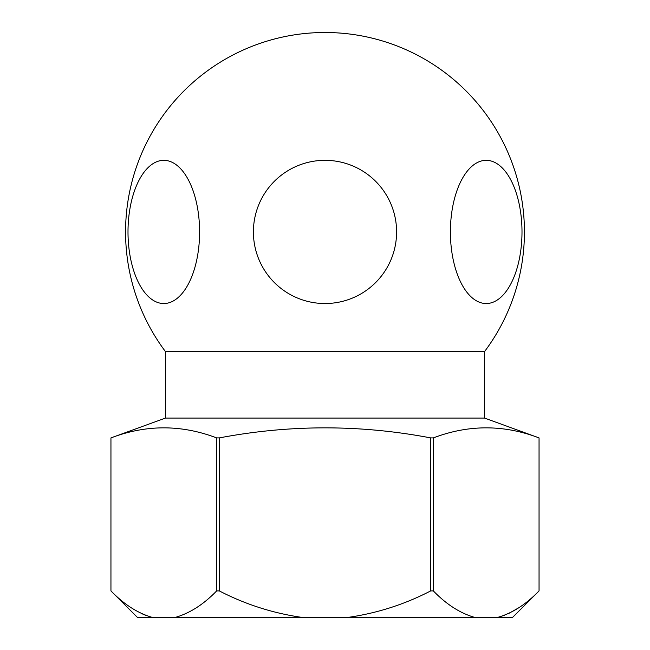 <?xml version="1.0" encoding="UTF-8"?>
<svg xmlns="http://www.w3.org/2000/svg" width="650" height="650" viewBox="0 0 650 650"><rect width="100%" height="100%" fill="white"/><g stroke="black" fill="none" stroke-linecap="round" stroke-linejoin="round"><path stroke-width="0.97" d="M165.457 418.072L484.543 418.072L484.543 351.593L165.457 351.593L165.457 418.072L110.947 437.905C146.185 424.499 181.415 424.499 216.653 437.905L216.653 590.907C203.507 604.516 189.605 613.381 174.947 617.5L137.532 617.5L110.947 590.907L110.947 437.905L110.947 590.907C124.117 604.524 138.019 613.389 152.661 617.5M325 160.331A71.597 71.597 0 0 1 396.598 231.928A71.597 71.597 0 0 1 325 303.534A71.597 71.597 0 0 1 253.403 231.928A71.597 71.597 0 0 1 325 160.331M450.401 231.928A71.597 35.799 -90 0 1 486.2 160.331A71.597 35.799 -90 0 1 521.999 231.928A71.597 35.799 -90 0 1 486.2 303.534A71.597 35.799 -90 0 1 450.401 231.928M475.052 617.5C460.411 613.389 446.509 604.524 433.347 590.907L433.347 437.905C468.585 424.499 503.815 424.499 539.053 437.905L539.053 590.907L512.468 617.5L302.713 617.5C273.358 613.364 245.554 604.5 219.294 590.907L219.294 437.905L216.653 437.905M219.294 437.905C289.957 424.507 360.425 424.507 430.706 437.905L430.706 590.907C404.398 604.524 376.594 613.389 347.287 617.5M433.347 437.905L430.706 437.905M484.543 418.072L539.053 437.905L539.053 590.907C525.907 604.516 512.005 613.381 497.339 617.5L504.278 615.347M141.123 613.381L145.632 615.314M302.713 617.5L174.947 617.5M508.877 613.381L518.643 607.839M219.294 590.907L216.653 590.907M433.347 590.907L430.706 590.907M128.001 231.928A71.597 35.799 90 0 1 163.8 160.331A71.597 35.799 90 0 1 199.599 231.928A71.597 35.799 90 0 1 163.8 303.534A71.597 35.799 90 0 1 128.001 231.928M484.543 351.593A199.428 199.428 0 0 0 325 32.5A199.428 199.428 0 0 0 165.457 351.593"/></g></svg>
